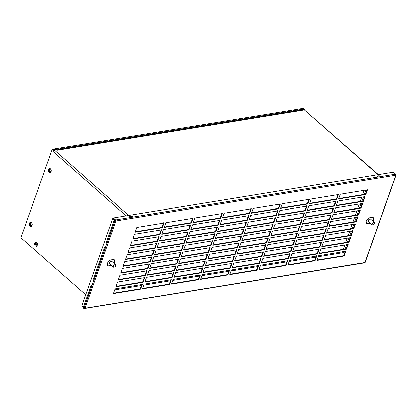 <?xml version="1.0" encoding="UTF-8"?>
<svg xmlns="http://www.w3.org/2000/svg" width="417" height="417" viewBox="0 0 417 417"><rect width="100%" height="100%" fill="white"/><g stroke="black" fill="none" stroke-linecap="round" stroke-linejoin="round"><path stroke-width="0.63" d="M37.181 245.582L36.753 245.342C35.94 244.2 35.925 243.21 36.712 242.381M37.113 242.949L37.41 244.894M31.958 225.733C31.051 225.237 30.722 224.382 30.967 223.178L31.437 222.542M31.859 223.121L32.172 225.044M50.978 172.012C50.071 171.517 49.743 170.668 49.993 169.458L50.462 168.822M50.879 169.406L51.192 171.33M53.522 149.833L53.809 149.031L54.58 149.713L54.403 150.209M53.809 149.031L302.461 108.472L303.232 109.15L54.58 149.713M303.055 109.645L303.232 109.15L303.665 109.546M368.498 221.615L368.373 221.531C368.154 219.858 368.894 219.014 370.588 219.008L370.687 219.118M395.259 173.821L396.15 174.478L395.848 174.53M30.05 226.134C28.888 224.294 28.987 222.954 30.347 222.12C32.51 223.277 32.75 224.732 31.056 226.478L30.05 226.134M30.822 222.157C29.878 223.309 29.925 224.586 30.967 225.988L31.499 226.29M49.076 172.419C47.913 170.579 48.012 169.239 49.368 168.405C51.536 169.563 51.771 171.012 50.082 172.758L49.076 172.419M49.847 168.437C48.898 169.594 48.951 170.866 49.993 172.268L50.52 172.575M35.299 245.947C34.137 244.107 34.236 242.767 35.591 241.933C37.759 243.09 37.994 244.539 36.305 246.285L35.299 245.947M36.071 241.969C35.122 243.121 35.174 244.393 36.216 245.795L36.743 246.103M301.877 109.838L302.377 110.276L56.941 150.313L56.446 149.875L54.455 150.198L130.146 216.71L132.132 216.387L132.893 217.059L378.328 177.022L377.567 176.349L379.553 176.026L303.863 109.515L301.804 110.046M109.681 263.836L109.556 263.752C109.337 262.079 110.078 261.235 111.772 261.224L111.871 261.339M115.91 220.197L115.144 220.322L107.122 242.975L106.351 242.298L114.373 219.639L115.186 219.509M114.373 219.639L115.144 220.322M104.672 247.031L105.444 247.708L93.695 280.886L92.923 280.208L104.672 247.031M83.906 308.528L83.134 307.85L91.245 284.941L92.021 285.624L83.906 308.528L84.495 308.434M54.455 150.198L53.006 151.548L53.334 150.62L52.089 149.526L53.006 149.375L54.246 150.469M53.334 150.62L53.725 150.553M52.089 149.526L20.85 237.737L85.72 294.741M302.377 110.276L301.731 110.057L56.295 150.094M378.428 174.692L303.863 109.515M302.648 108.649L303.566 108.503L304.811 109.598L304.702 109.906M304.811 109.598L304.42 109.661M113.351 266.114L113.466 267.161C115.113 267.161 115.843 266.327 115.66 264.665C114.821 264.362 114.05 264.842 113.351 266.114M372.167 223.893L372.282 224.94C373.929 224.94 374.659 224.106 374.476 222.449C373.637 222.141 372.866 222.621 372.167 223.893M364.192 190.361L362.665 194.666M361.774 197.189L360.252 201.494M359.355 204.012L357.833 208.318M356.942 210.835L355.414 215.141M354.523 217.658L353.001 221.964M352.11 224.482L350.582 228.787M349.691 231.31L348.164 235.615M347.272 238.133L345.75 242.439M344.859 244.956L343.332 249.262M365.923 190.079L364.401 194.385M363.504 196.902L361.982 201.208M361.091 203.731L359.563 208.036M358.672 210.554L357.15 214.859M356.259 217.377L354.731 221.682M353.84 224.2L352.313 228.506M351.422 231.023L349.899 235.329M349.008 237.852L347.481 242.157M346.59 244.675L345.067 248.98M344.171 251.498L343.817 252.504L318.218 256.679M342.571 251.409L343.817 252.504M315.846 257.07L289.148 261.423M286.781 261.808L260.083 266.166M257.711 266.552L231.013 270.909M228.641 271.295L201.943 275.647M199.576 276.033L172.878 280.391M170.506 280.777L143.808 285.134M141.441 285.52L114.743 289.872M115.519 220.395L115.697 219.889L115.942 220.942L114.91 220.619L112.694 218.576L81.768 305.911L84.01 307.876L85.068 308.127L84.37 308.351L365.011 262.46L365.099 261.954M364.312 262.684L365.011 262.46L395.884 175.276L395.702 174.212L395.524 174.718M395.884 175.276L395.973 174.77L395.884 175.276L115.942 220.942L115.566 220.614M83.275 307.459L82.06 306.391L82.243 305.885M350.624 237.586L348.956 242.303L321.736 246.744L323.404 242.027L350.624 237.586M321.882 246.332L348.581 241.975L348.956 242.303M348.581 241.975L350.254 237.257M353.043 230.763L351.369 235.48L324.155 239.921L325.823 235.204L353.043 230.763M324.301 239.509L350.999 235.152L351.369 235.48M350.999 235.152L352.667 230.434M355.461 223.939L353.788 228.657L326.568 233.098L328.242 228.375L355.461 223.939M326.714 232.681L353.413 228.328L353.788 228.657M353.413 228.328L355.086 223.611M316.722 255.975L315.054 260.693L287.834 265.134L289.507 260.416L316.722 255.975M287.98 264.722L314.679 260.364L315.054 260.693M314.679 260.364L316.352 255.647M319.141 249.152L317.473 253.87L290.253 258.311L291.921 253.593L319.141 249.152M290.399 257.899L317.097 253.541L317.473 253.87M317.097 253.541L318.765 248.824M321.559 242.329L319.886 247.046L292.666 251.487L294.339 246.77L321.559 242.329M292.812 251.07L319.511 246.718L319.886 247.046M319.511 246.718L321.184 242.001M323.973 235.506L322.305 240.223L295.085 244.659L296.753 239.942L323.973 235.506M295.231 244.247L321.929 239.895L322.305 240.223M321.929 239.895L323.602 235.178M287.657 260.719L285.984 265.436L258.764 269.877L260.437 265.16L287.657 260.719M258.915 269.465L285.614 265.108L285.984 265.436M285.614 265.108L287.282 260.39M290.07 253.896L288.402 258.613L261.183 263.054L262.856 258.332L290.07 253.896M261.329 262.637L288.027 258.285L288.402 258.613M288.027 258.285L289.7 253.567M292.489 247.067L290.821 251.79L263.601 256.226L265.269 251.508L292.489 247.067M263.747 255.814L290.446 251.461L290.821 251.79M290.446 251.461L292.114 246.739M294.908 240.244L293.234 244.961L266.015 249.402L267.688 244.685L294.908 240.244M266.161 248.991L292.859 244.633L293.234 244.961M292.859 244.633L294.532 239.916M258.587 265.462L256.919 270.18L229.699 274.621L231.367 269.898L258.587 265.462M229.845 274.204L256.544 269.851L256.919 270.18M256.544 269.851L258.217 265.134M261.006 258.634L259.332 263.351L232.113 267.792L233.786 263.075L261.006 258.634M232.264 267.38L258.962 263.023L259.332 263.351M258.962 263.023L260.63 258.305M263.419 251.811L261.751 256.528L234.531 260.969L236.204 256.252L263.419 251.811M234.677 260.557L261.376 256.2L261.751 256.528M261.376 256.2L263.049 251.482M265.837 244.987L264.17 249.705L236.95 254.146L238.618 249.429L265.837 244.987M237.096 253.734L263.794 249.376L264.17 249.705M263.794 249.376L265.462 244.659M236.767 249.731L235.099 254.448L207.88 258.889L209.553 254.167L236.767 249.731M208.026 258.472L234.724 254.12L235.099 254.448M234.724 254.12L236.397 249.402M234.354 256.554L232.681 261.271L205.461 265.712L207.134 260.995L234.354 256.554M205.612 265.301L232.311 260.943L232.681 261.271M232.311 260.943L233.979 256.226M231.935 263.377L230.267 268.095L203.048 272.536L204.716 267.818L231.935 263.377M203.194 272.124L229.892 267.766L230.267 268.095M229.892 267.766L231.565 263.049M229.522 270.2L227.849 274.918L200.629 279.359L202.302 274.641L229.522 270.2M200.775 278.947L227.473 274.589L227.849 274.918M227.473 274.589L229.147 269.872M200.452 274.944L198.779 279.661L171.564 284.102L173.232 279.385L200.452 274.944M171.71 283.69L198.409 279.333L198.779 279.661M198.409 279.333L200.077 274.615M202.87 268.121L201.197 272.838L173.978 277.279L175.651 272.562L202.87 268.121M174.124 276.862L200.822 272.509L201.197 272.838M200.822 272.509L202.495 267.792M205.284 261.297L203.616 266.015L176.396 270.451L178.064 265.733L205.284 261.297M176.542 270.039L203.241 265.686L203.616 266.015M203.241 265.686L204.914 260.969M207.702 254.469L206.029 259.186L178.81 263.627L180.483 258.91L207.702 254.469M178.961 263.216L205.659 258.858L206.029 259.186M205.659 258.858L207.327 254.141M178.632 259.212L176.964 263.93L149.745 268.371L151.413 263.653L178.632 259.212M149.891 267.959L176.589 263.601L176.964 263.93M176.589 263.601L178.262 258.884M176.219 266.036L174.546 270.753L147.326 275.194L148.999 270.477L176.219 266.036M147.472 274.782L174.17 270.424L174.546 270.753M174.17 270.424L175.844 265.707M173.8 272.859L172.132 277.581L144.913 282.017L146.581 277.3L173.8 272.859M145.059 281.605L171.757 277.253L172.132 277.581M171.757 277.253L173.425 272.53M171.382 279.687L169.714 284.404L142.494 288.845L144.167 284.123L171.382 279.687M142.64 288.428L169.338 284.076L169.714 284.404M169.338 284.076L171.012 279.359M142.317 284.425L140.644 289.143L113.424 293.584L115.097 288.866L142.317 284.425M113.57 293.172L140.274 288.814L140.644 289.143M140.274 288.814L141.942 284.097M144.73 277.602L143.062 282.319L115.843 286.76L117.516 282.043L144.73 277.602M115.989 286.349L142.687 281.991L143.062 282.319M142.687 281.991L144.36 277.274M147.149 270.779L145.481 275.496L118.261 279.937L119.929 275.22L147.149 270.779M118.407 279.526L145.106 275.168L145.481 275.496M145.106 275.168L146.774 270.451M149.567 263.956L147.894 268.673L120.675 273.114L122.348 268.397L149.567 263.956M120.821 272.697L147.519 268.345L147.894 268.673M147.519 268.345L149.192 263.627M357.875 217.111L356.207 221.834L328.987 226.269L330.655 221.552L357.875 217.111M329.133 225.858L355.831 221.505L356.207 221.834M355.831 221.505L357.499 216.783M360.293 210.288L358.62 215.005L331.4 219.446L333.074 214.729L360.293 210.288M331.546 219.034L358.25 214.677L358.62 215.005M358.25 214.677L359.918 209.959M362.707 203.465L361.039 208.182L333.819 212.623L335.487 207.906L362.707 203.465M333.965 212.211L360.663 207.854L361.039 208.182M360.663 207.854L362.337 203.136M365.125 196.642L363.452 201.359L336.238 205.8L337.906 201.083L365.125 196.642M336.383 205.383L363.082 201.03L363.452 201.359M363.082 201.03L364.75 196.313M367.544 189.818L365.871 194.536L338.651 198.977L340.324 194.254L367.544 189.818M338.797 198.56L365.495 194.207L365.871 194.536M365.495 194.207L367.168 189.49M326.391 228.678L324.718 233.395L297.503 237.836L299.171 233.119L326.391 228.678M297.649 237.424L324.348 233.067L324.718 233.395M324.348 233.067L326.016 228.349M328.81 221.854L327.137 226.572L299.917 231.013L301.59 226.295L328.81 221.854M300.063 230.601L326.761 226.243L327.137 226.572M326.761 226.243L328.434 221.526M331.223 215.031L329.555 219.749L302.335 224.19L304.003 219.472L331.223 215.031M302.481 223.778L329.18 219.42L329.555 219.749M329.18 219.42L330.848 214.703M333.642 208.208L331.968 212.925L304.749 217.366L306.422 212.649L333.642 208.208M304.895 216.949L331.598 212.597L331.968 212.925M331.598 212.597L333.266 207.88M336.055 201.38L334.387 206.102L307.167 210.538L308.841 205.821L336.055 201.38M307.313 210.126L334.012 205.774L334.387 206.102M334.012 205.774L335.685 201.051M338.474 194.557L336.8 199.274L309.586 203.715L311.254 198.998L338.474 194.557M309.732 203.303L336.43 198.945L336.8 199.274M336.43 198.945L338.098 194.228M297.321 233.421L295.653 238.138L268.433 242.579L270.101 237.862L297.321 233.421M268.579 242.168L295.278 237.81L295.653 238.138M295.278 237.81L296.951 233.093M299.74 226.598L298.066 231.315L270.852 235.756L272.52 231.039L299.74 226.598M270.998 235.344L297.696 230.987L298.066 231.315M297.696 230.987L299.364 226.269M302.158 219.775L300.485 224.492L273.265 228.933L274.939 224.21L302.158 219.775M273.411 228.516L300.11 224.164L300.485 224.492M300.11 224.164L301.783 219.446M304.572 212.946L302.904 217.669L275.684 222.105L277.352 217.387L304.572 212.946M275.83 221.693L302.528 217.34L302.904 217.669M302.528 217.34L304.196 212.618M306.99 206.123L305.317 210.84L278.097 215.281L279.771 210.564L306.99 206.123M278.243 214.87L304.947 210.512L305.317 210.84M304.947 210.512L306.615 205.795M309.404 199.3L307.736 204.017L280.516 208.458L282.189 203.741L309.404 199.3M280.662 208.047L307.36 203.689L307.736 204.017M307.36 203.689L309.033 198.972M268.256 238.164L266.583 242.882L239.363 247.323L241.036 242.605L268.256 238.164M239.509 246.906L266.213 242.553L266.583 242.882M266.213 242.553L267.881 237.836M270.669 231.336L269.001 236.058L241.782 240.494L243.45 235.777L270.669 231.336M241.928 240.083L268.626 235.73L269.001 236.058M268.626 235.73L270.299 231.013M273.088 224.513L271.415 229.23L244.2 233.671L245.868 228.954L273.088 224.513M244.346 233.259L271.045 228.902L271.415 229.23M271.045 228.902L272.713 224.184M275.507 217.69L273.833 222.407L246.614 226.848L248.287 222.131L275.507 217.69M246.76 226.436L273.458 222.079L273.833 222.407M273.458 222.079L275.131 217.361M277.92 210.866L276.252 215.584L249.032 220.025L250.7 215.308L277.92 210.866M249.178 219.613L275.877 215.255L276.252 215.584M275.877 215.255L277.545 210.538M280.339 204.043L278.665 208.761L251.446 213.202L253.119 208.479L280.339 204.043M251.592 212.785L278.295 208.432L278.665 208.761M278.295 208.432L279.963 203.715M222.381 217.94L224.049 213.223L251.269 208.781L249.601 213.499L222.381 217.94M222.527 217.528L249.225 213.176L250.893 208.453M249.601 213.499L249.225 213.176M219.962 224.768L221.635 220.046L248.855 215.61L247.182 220.327L219.962 224.768M220.108 224.351L246.807 219.999L248.48 215.281M247.182 220.327L246.807 219.999M217.549 231.591L219.217 226.874L246.437 222.433L244.763 227.15L217.549 231.591M217.695 231.174L244.393 226.822L246.061 222.105M244.763 227.15L244.393 226.822M215.13 238.415L216.798 233.697L244.018 229.256L242.35 233.973L215.13 238.415M215.276 238.003L241.975 233.645L243.648 228.928M242.35 233.973L241.975 233.645M212.712 245.238L214.385 240.52L241.605 236.079L239.931 240.797L212.712 245.238M212.858 244.826L239.561 240.468L241.229 235.751M239.931 240.797L239.561 240.468M239.186 242.903L237.518 247.625L210.298 252.061L211.966 247.344L239.186 242.903M210.444 251.649L237.143 247.297L237.518 247.625M237.143 247.297L238.811 242.574M210.116 247.646L208.448 252.363L181.228 256.804L182.901 252.087L210.116 247.646M181.374 256.392L208.073 252.035L208.448 252.363M208.073 252.035L209.746 247.317M212.534 240.823L210.866 245.54L183.647 249.981L185.315 245.264L212.534 240.823M183.793 249.569L210.491 245.212L210.866 245.54M210.491 245.212L212.159 240.494M214.953 234L213.28 238.717L186.06 243.158L187.733 238.441L214.953 234M186.206 242.741L212.91 238.388L213.28 238.717M212.91 238.388L214.578 233.671M217.366 227.171L215.698 231.894L188.479 236.33L190.147 231.612L217.366 227.171M188.625 235.918L215.323 231.565L215.698 231.894M215.323 231.565L216.996 226.848M219.785 220.348L218.112 225.065L190.897 229.506L192.565 224.789L219.785 220.348M191.043 229.095L217.742 224.737L218.112 225.065M217.742 224.737L219.41 220.02M193.311 222.683L194.984 217.966L222.204 213.525L220.53 218.242L193.311 222.683M193.457 222.271L220.155 217.914L221.828 213.196M220.53 218.242L220.155 217.914M164.246 227.427L165.914 222.709L193.134 218.268L191.46 222.986L164.246 227.427M164.392 227.01L191.09 222.657L192.758 217.94M191.46 222.986L191.09 222.657M161.827 234.25L163.495 229.532L190.715 225.091L189.047 229.809L161.827 234.25M161.973 233.838L188.672 229.48L190.345 224.763M189.047 229.809L188.672 229.48M159.409 241.073L161.082 236.356L188.302 231.915L186.628 236.632L159.409 241.073M159.555 240.661L186.258 236.303L187.926 231.586M186.628 236.632L186.258 236.303M156.995 247.896L158.663 243.179L185.883 238.738L184.215 243.46L156.995 247.896M157.141 247.484L183.84 243.132L185.508 238.409M184.215 243.46L183.84 243.132M154.577 254.724L156.25 250.002L183.464 245.566L181.796 250.283L154.577 254.724M154.723 254.307L181.421 249.955L183.094 245.238M181.796 250.283L181.421 249.955M181.051 252.389L179.378 257.107L152.158 261.548L153.831 256.83L181.051 252.389M152.309 261.136L179.008 256.778L179.378 257.107M179.008 256.778L180.676 252.061M151.981 257.127L150.313 261.85L123.093 266.286L124.761 261.568L151.981 257.127M123.239 265.874L149.938 261.522L150.313 261.85M149.938 261.522L151.611 256.804M154.399 250.304L152.726 255.022L125.507 259.463L127.18 254.745L154.399 250.304M125.658 259.051L152.356 254.693L152.726 255.022M152.356 254.693L154.024 249.976M156.813 243.481L155.145 248.198L127.925 252.639L129.598 247.922L156.813 243.481M128.071 252.228L154.77 247.87L155.145 248.198M154.77 247.87L156.443 243.153M159.231 236.658L157.563 241.375L130.344 245.816L132.012 241.099L159.231 236.658M130.49 245.405L157.188 241.047L157.563 241.375M157.188 241.047L158.856 236.33M161.65 229.835L159.977 234.552L132.757 238.993L134.43 234.271L161.65 229.835M132.903 238.576L159.607 234.224L159.977 234.552M159.607 234.224L161.275 229.506M164.063 223.006L162.395 227.729L135.176 232.165L136.844 227.447L164.063 223.006M135.322 231.753L162.02 227.401L162.395 227.729M162.02 227.401L163.693 222.678M370.489 223.366L367.872 223.898L366.486 223.59L366.215 221.192C367.069 219.259 368.367 218.055 370.108 217.58L371.959 217.278L373.345 217.585L373.611 219.983L373.017 221.166M366.314 223.403L367.497 223.569L370.119 223.038M372.642 220.838L373.241 219.655L373.142 217.439M111.662 265.572L108.993 266.129L107.612 265.817L107.341 263.419C108.191 261.485 109.489 260.281 111.235 259.807L113.08 259.504L114.466 259.817L114.738 262.215L114.164 263.356M107.44 265.634L108.623 265.801L111.287 265.243M113.794 263.028L114.362 261.886L114.263 259.671M345.792 251.232L344.124 255.955L316.904 260.39L318.572 255.673L345.792 251.232M317.05 259.979L343.749 255.626L344.124 255.955M343.749 255.626L345.417 250.904M348.211 244.409L346.537 249.126L319.318 253.567L320.991 248.85L348.211 244.409M319.464 253.155L346.162 248.798L346.537 249.126M346.162 248.798L347.835 244.081M395.702 174.212L393.46 172.242L113.388 217.929L113.21 218.435L114.55 219.613M113.388 217.929L115.629 219.9L115.452 220.405M115.629 219.9L395.639 174.223M112.694 218.576L113.137 218.503L114.425 219.634M113.857 262.929L114.576 260.891M126.174 215.844L53.006 151.548M84.036 307.803L114.91 220.619M115.942 220.942L85.068 308.127M367.872 223.898L367.497 223.569M369.723 223.595L369.347 223.267M108.993 266.129L108.623 265.801M110.844 265.827L110.469 265.499M111.647 261.146L115.66 264.665M109.457 263.638L113.466 267.161M370.463 218.925L374.476 222.449M368.274 221.417L372.282 224.94M84.719 308.471L364.661 262.804M365.261 262.298L396.134 175.119"/></g></svg>
